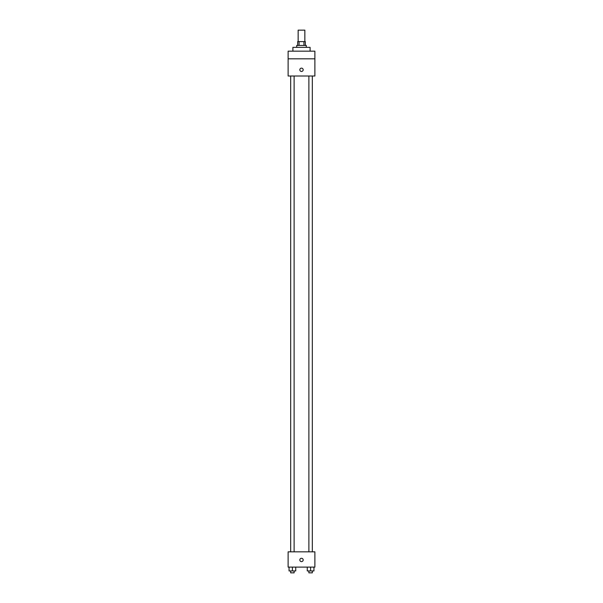 <?xml version="1.0" encoding="UTF-8"?>
<svg xmlns="http://www.w3.org/2000/svg" width="603" height="603" viewBox="0 0 603 603"><rect width="100%" height="100%" fill="white"/><g stroke="black" fill="none" stroke-linecap="round" stroke-linejoin="round"><path stroke-width="0.9" d="M304.847 41.615L304.847 30.15L298.153 30.15L298.153 41.615M299.05 45.436L299.05 41.615L297.678 41.615L297.678 45.436M299.05 41.615L305.322 41.615L305.322 45.436M303.95 45.436L303.95 41.615M296.721 47.351L296.721 45.436L306.279 45.436L306.279 47.351M310.1 51.172L310.1 47.351L292.9 47.351L292.9 51.172M288.121 51.172L314.879 51.172L314.879 58.815L288.121 58.815L288.121 51.172M314.879 58.815L314.879 76.016L288.121 76.016L288.121 58.815M301.5 71.471A1.673 1.673 0 0 1 300.053 68.968A1.673 1.673 0 0 1 302.947 68.968A1.673 1.673 0 0 1 301.5 71.471M288.121 551.828L314.879 551.828L314.879 567.114L288.121 567.114L288.121 551.828M301.5 561.627A1.673 1.673 0 0 1 300.053 559.117A1.673 1.673 0 0 1 302.947 559.117A1.673 1.673 0 0 1 301.5 561.627M307.251 567.114L307.251 570.935L313.937 570.935L313.937 567.114L313.937 570.935M310.598 570.935L310.598 567.114M312.316 570.935L312.316 572.85L308.879 572.85L308.879 570.935M289.063 567.114L289.063 570.935L295.749 570.935L295.749 567.114L295.749 570.935M292.402 570.935L292.402 567.114M294.121 570.935L294.121 572.85L290.684 572.85L290.684 570.935M308.879 76.016L308.879 551.828M312.316 76.016L312.316 551.828M294.121 551.828L294.121 76.016M290.684 551.828L290.684 76.016"/></g></svg>

